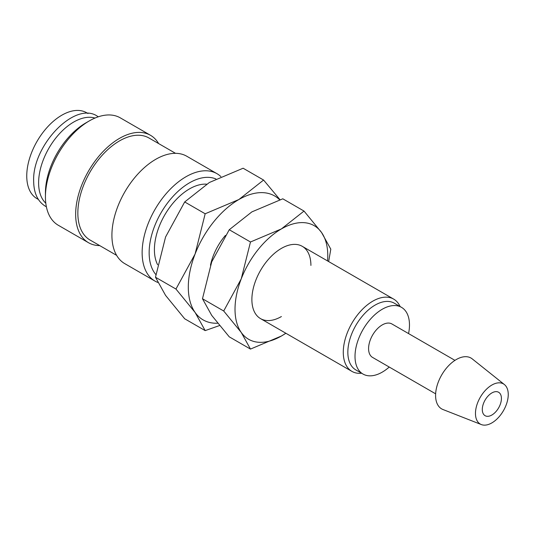 <?xml version="1.0" encoding="UTF-8"?>
<svg xmlns="http://www.w3.org/2000/svg" width="535" height="535" viewBox="0 0 535 535"><rect width="100%" height="100%" fill="white"/><g stroke="black" fill="none" stroke-linecap="round" stroke-linejoin="round"><path stroke-width="0.8" d="M220.895 176.603A62.006 35.798 120 0 0 216.983 173.681A62.006 35.798 120 0 0 169.2 190.293A62.006 35.798 120 0 0 142.136 252.701A62.006 35.798 120 0 0 154.976 281.082A62.006 35.798 120 0 0 157.765 282.426M215.926 178.964A57.044 32.936 120 0 0 172.745 196.699A57.044 32.936 120 0 0 149.151 252.701A57.044 32.936 120 0 0 155.886 274.582M216.983 173.681L186.762 156.233A62.006 35.798 120 0 0 138.98 172.845A62.006 35.798 120 0 0 111.915 235.253A62.006 35.798 120 0 0 124.755 263.635L154.976 281.082M175.534 153.331L148.957 137.99A58.91 34.013 120 0 0 103.563 153.772A58.91 34.013 120 0 0 77.849 213.05A58.91 34.013 120 0 0 90.047 240.021L116.623 255.362M158.634 143.574A62.006 35.798 120 0 0 150.509 135.301L120.288 117.854A62.006 35.798 120 0 0 89.278 120.923L85.774 122.95A57.044 32.936 120 0 0 45.435 192.821L45.435 196.873A62.006 35.798 120 0 0 58.275 225.255L88.496 242.703A62.006 35.798 120 0 0 99.731 245.605M150.509 135.301A62.006 35.798 120 0 0 102.72 151.913A62.006 35.798 120 0 0 75.656 214.321A62.006 35.798 120 0 0 88.496 242.703M94.969 118.068A49.608 28.643 120 0 0 58.134 135.235A49.608 28.643 120 0 0 38.614 182.803A49.608 28.643 120 0 0 45.803 203.226M504.411 384.565L472.238 358.891A29.351 16.946 120 0 0 449.239 365.057A29.351 16.946 120 0 0 435.59 395.459A29.351 16.946 120 0 0 443 409.536L481.319 424.563A23.179 13.382 120 0 0 498.78 417.139A23.179 13.382 120 0 0 508.25 394.516A23.179 13.382 120 0 0 504.411 384.565A23.179 13.382 120 0 0 486.248 389.433A23.179 13.382 120 0 0 475.468 413.448A23.179 13.382 120 0 0 481.319 424.563M454.957 360.369L391.901 323.963A19.32 11.155 120 0 0 377.014 329.139A19.32 11.155 120 0 0 368.582 348.579A19.32 11.155 120 0 0 372.581 357.427L435.637 393.827M408.559 333.579A38.507 22.236 120 0 0 409.476 324.972A38.507 22.236 120 0 0 401.497 307.344L394.328 303.205A38.507 22.236 120 0 0 364.656 313.523A38.507 22.236 120 0 0 347.844 352.277A38.507 22.236 120 0 0 355.822 369.906L362.991 374.045A38.507 22.236 120 0 0 389.239 367.043M401.497 307.344A38.507 22.236 120 0 0 371.825 317.663A38.507 22.236 120 0 0 355.013 356.417A38.507 22.236 120 0 0 362.991 374.045M400.093 306.535A41.737 24.095 120 0 0 393.66 299.098A41.737 24.095 120 0 0 361.499 310.28A41.737 24.095 120 0 0 343.283 352.277A41.737 24.095 120 0 0 351.923 371.384A41.737 24.095 120 0 0 361.586 373.236M279.691 199.829A71.55 41.309 120 0 0 238.898 199.515A71.55 41.309 120 0 0 195.088 254.025L175.962 289.054L195.088 312.44A71.55 41.309 120 0 0 217.618 323.22M280.019 199.722L263.588 180.048L238.898 199.515L205.172 213.773L195.088 254.025A71.55 41.309 120 0 0 188.307 287.148A71.55 41.309 120 0 0 195.088 312.44L205.172 330.61L219.51 325.554M205.172 330.61L184.695 318.786L165.576 295.4L155.484 277.237L165.576 236.985L184.695 201.949L209.386 182.482L243.117 168.224L263.588 180.048M157.624 264.745A49.608 28.643 -60 0 1 154.408 249.658A49.608 28.643 -60 0 1 206.557 184.167M501.422 398.461A13.522 7.804 -60 0 1 495.517 412.07A13.522 7.804 -60 0 1 485.098 415.695A13.522 7.804 -60 0 1 482.296 409.502A13.522 7.804 -60 0 1 488.201 395.893A13.522 7.804 -60 0 1 498.62 392.269A13.522 7.804 -60 0 1 501.422 398.461M38.373 199.441L37.022 198.666A49.608 28.643 -60 0 1 26.75 175.955A49.608 28.643 -60 0 1 48.404 126.033A49.608 28.643 -60 0 1 86.63 112.745L87.974 113.52M225.395 235.433A41.737 24.095 120 0 0 210.469 265.2M184.695 201.949L205.172 213.773M155.484 277.237L175.962 289.054M89.278 120.923A62.006 35.798 120 0 0 45.435 196.873M310.909 265.434A41.737 24.095 120 0 0 281.397 248.394A41.737 24.095 120 0 0 251.885 299.513A41.737 24.095 120 0 0 281.397 316.553M328.65 261.561L330.804 249.163L321.562 232.511L304.027 211.071L281.397 228.92L250.48 241.987L241.232 278.882L223.704 310.995L241.232 332.436L250.48 349.087L281.397 336.02A65.584 37.865 120 0 0 285.824 333.218M327.56 260.933A65.584 37.865 120 0 0 327.774 255.697A65.584 37.865 120 0 0 321.562 232.511A65.584 37.865 120 0 0 281.397 228.92A65.584 37.865 120 0 0 241.232 278.882A65.584 37.865 120 0 0 235.019 309.25A65.584 37.865 120 0 0 241.232 332.436A65.584 37.865 120 0 0 281.397 336.02L285.904 333.265M250.48 349.087L229.254 336.836L211.72 315.396L202.477 298.744L211.72 261.849L229.254 229.736L251.885 211.88L282.801 198.813L304.027 211.071M229.254 229.736L250.48 241.987M202.477 298.744L223.704 310.995M98.326 116.797L97.397 116.222C74.893 100.7 32.194 145.573 33.658 181.071C33.785 193.088 37.704 201.481 45.415 206.249L46.378 206.771M260.525 318.619L351.923 371.384M302.262 246.327L393.66 299.098"/></g></svg>
